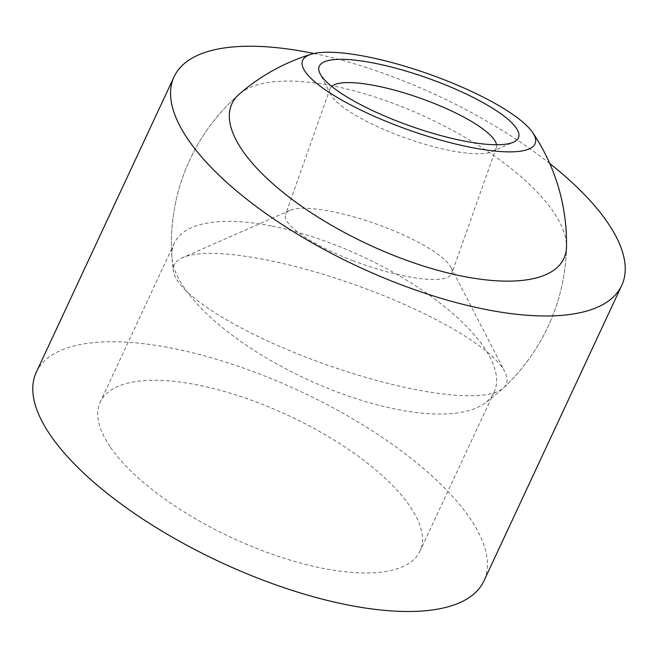<?xml version="1.0" encoding="UTF-8"?>
<svg xmlns="http://www.w3.org/2000/svg" width="658" height="658" viewBox="0 0 658 658"><rect width="100%" height="100%" fill="white"/><g stroke="black" fill="none" stroke-linecap="round" stroke-linejoin="round"><path stroke-width="0.49" stroke-dasharray="3.29 2.47" d="M272.248 226.146A176.393 67.338 -155 0 1 484.304 347.728A176.393 67.338 -155 0 1 494.076 392.242A176.393 67.338 -155 0 1 484.642 403.321A176.393 67.338 -155 0 1 396.174 409.235A176.393 67.338 -155 0 1 184.117 287.653A176.393 67.338 -155 0 1 171.919 257.492A176.393 67.338 -155 0 1 174.345 243.147A176.393 67.338 -155 0 1 272.248 226.146M110.009 446.585A176.393 67.338 -155 0 1 100.23 402.079A176.393 67.338 -155 0 1 242.646 397.161A176.393 67.338 -155 0 1 410.189 506.66A176.393 67.338 -155 0 1 419.969 551.174A176.393 67.338 -155 0 1 277.553 556.092A176.393 67.338 -155 0 1 110.009 446.585M171.919 257.492A197.564 197.564 0 0 1 239.183 94.209A183.146 69.921 -155 0 1 333.565 86.058A183.146 69.921 -155 0 1 566.489 246.832A197.564 197.564 0 0 1 484.642 403.321M36.289 372.255A246.947 94.275 -155 0 1 235.671 365.371A246.947 94.275 -155 0 1 470.231 518.677A246.947 94.275 -155 0 1 483.91 580.989M313.956 53.52A246.947 94.275 -155 0 1 549.759 163.529M176.122 262.049A176.393 42.441 -160.5 0 1 182.57 257.673A176.393 42.441 -160.5 0 1 370.898 290.655A176.393 42.441 -160.5 0 1 504.785 371.647A176.393 42.441 -160.5 0 1 504.209 387.11A176.393 42.441 -160.5 0 1 503.395 387.94A176.393 42.441 -160.5 0 1 309.433 358.503A176.393 42.441 -160.5 0 1 173.408 271.228A176.393 42.441 -160.5 0 1 176.122 262.049M353.346 260.831A88.197 21.221 -160.5 0 1 285.564 214.467A88.197 21.221 -160.5 0 1 289.915 210.42A88.197 21.221 -160.5 0 1 384.075 226.911A88.197 21.221 -160.5 0 1 451.018 267.403A88.197 21.221 -160.5 0 1 451.865 273.284A88.197 21.221 -160.5 0 1 353.346 260.831M496.527 144.727A88.197 21.221 -160.5 0 1 496.313 147.589A88.197 21.221 -160.5 0 1 491.97 151.636A88.197 21.221 -160.5 0 1 397.802 135.145A88.197 21.221 -160.5 0 1 330.859 94.653A88.197 21.221 -160.5 0 1 330.02 88.772A88.197 21.221 -160.5 0 1 331.657 86.412M174.345 243.147L100.23 402.079M494.076 392.242L419.969 551.174M289.915 210.42L182.57 257.673M330.02 88.772L285.564 214.467M330.859 94.653L320.109 73.803M239.183 94.209A197.564 197.564 0 0 0 173.408 271.228M503.386 387.94A197.564 197.564 0 0 0 566.489 246.832M491.97 151.636L513.437 142.186M496.313 147.589L451.865 273.284M451.018 267.403L504.785 371.647"/><path stroke-width="0.99" d="M532.635 132.521A197.564 197.564 0 0 1 566.489 246.832A183.146 69.921 -155 0 1 462.237 276.154A183.146 69.921 -155 0 1 281.55 191.149A183.146 69.921 -155 0 1 239.183 94.209A197.564 197.564 0 0 1 311.259 54.219A123.474 29.709 -160.5 0 1 428.786 74.033A123.474 29.709 -160.5 0 1 532.635 132.521A123.474 29.709 -160.5 0 1 533.712 145.813A123.474 29.709 -160.5 0 1 397.366 125.785A123.474 29.709 -160.5 0 1 304.045 58.274A123.474 29.709 -160.5 0 1 311.259 54.219M549.759 163.529A246.947 94.275 -155 0 1 608.033 223.161A246.947 94.275 -155 0 1 621.711 285.473A246.947 94.275 -155 0 1 422.329 292.358A246.947 94.275 -155 0 1 187.769 139.052A246.947 94.275 -155 0 1 174.09 76.739A246.947 94.275 -155 0 1 313.956 53.52M621.711 285.473L483.91 580.989A246.947 94.275 -155 0 1 284.527 587.874A246.947 94.275 -155 0 1 49.967 434.568A246.947 94.275 -155 0 1 36.289 372.255L174.09 76.739M331.657 86.412A88.197 21.221 -160.5 0 1 428.531 101.225A88.197 21.221 -160.5 0 1 496.527 144.727M400.434 122.396A105.839 25.465 -160.5 0 1 320.109 73.803A105.839 25.465 -160.5 0 1 437.315 81.691A105.839 25.465 -160.5 0 1 513.437 142.186A105.839 25.465 -160.5 0 1 400.434 122.396"/></g></svg>

